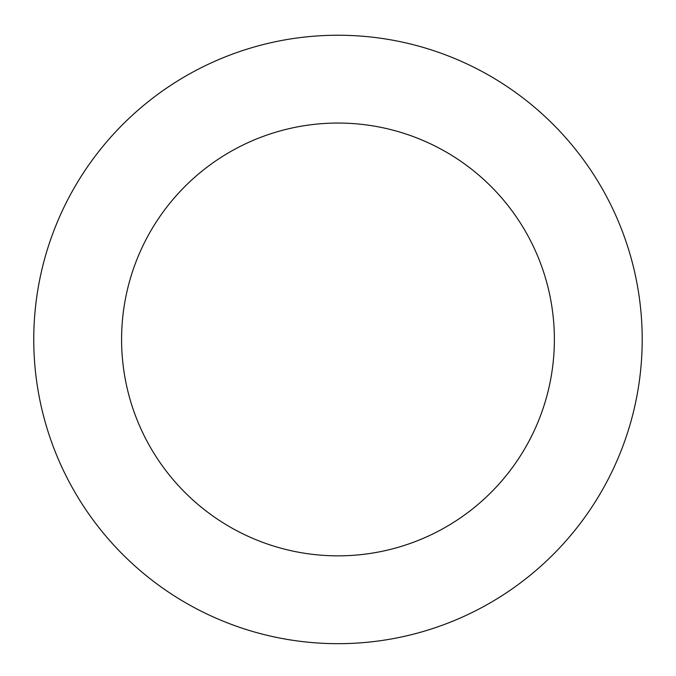 <?xml version="1.0" encoding="UTF-8"?>
<svg xmlns="http://www.w3.org/2000/svg" width="676" height="676" viewBox="0 0 676 676"><rect width="100%" height="100%" fill="white"/><g stroke="black" fill="none" stroke-linecap="round" stroke-linejoin="round"><path stroke-width="1.01" d="M45.63 423.607A304.225 304.225 0 0 0 557.041 550.56A304.225 304.225 0 0 0 411.278 44.193A304.225 304.225 0 0 0 45.63 423.607M130.029 399.313A216.405 216.405 0 0 0 493.801 489.618A216.405 216.405 0 0 0 390.12 129.429A216.405 216.405 0 0 0 130.029 399.313"/></g></svg>
